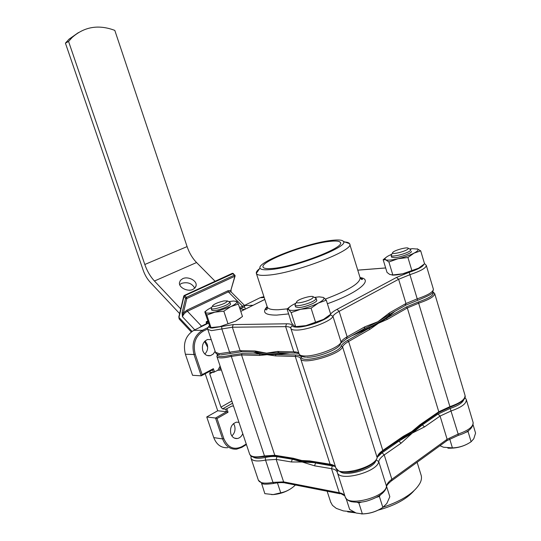 <?xml version="1.0" encoding="UTF-8"?>
<svg xmlns="http://www.w3.org/2000/svg" width="541" height="541" viewBox="0 0 541 541"><rect width="100%" height="100%" fill="white"/><g stroke="black" fill="none" stroke-linecap="round" stroke-linejoin="round"><path stroke-width="0.81" d="M233.286 273.509L184.779 295.656L183.94 296.59L178.983 317.425L192.035 331.383M179.7 284.627L181.58 283.349C187.612 281.733 192.014 283.342 194.774 288.177M182.669 278.683C187.957 276.038 196.924 280.502 196.146 285.418L195.2 287.704L193.002 289.374C187.747 292.079 178.699 287.616 179.45 282.72L180.403 280.366L182.669 278.683M180.721 308.904L154.449 281.022C150.31 276.539 147.098 271.027 144.805 264.488L68.565 41.434L65.427 43.152L143.142 270.135C144.812 274.902 147.152 278.919 150.155 282.186L179.612 313.584M204.559 341.459L207.67 347.261M233.732 423.907L234.158 424.665M215.095 281.266L196.566 262.534C192.427 258.253 189.269 252.938 187.091 246.595L114.807 30.391C98.638 24.298 84.416 26.658 72.142 37.471L68.565 41.434M78.377 32.616L68.991 39.209L65.427 43.152M234.936 275.416L234.841 276.248L186.807 298.544L182.473 316.749L182.101 312.732L185.57 298.294L183.757 296.13L178.807 316.972L179.335 319.163L191.277 331.944M184.028 295.738L183.757 296.13L184.353 295.433L184.779 295.656L186.408 297.361L185.57 298.294L186.807 298.544L186.408 297.361L234.463 275.112L232.245 273.367M235.098 276.005L230.804 290.463L227.971 290.747L187.044 310.115L183.325 312.975L182.101 312.732M234.916 275.119L234.463 275.112L234.841 276.248L230.804 290.463L231.061 291.89M206.479 324.12L207.169 323.112L207.575 323.579M207.967 321.286L206.608 321.956L207.169 323.112M206.459 324.079L207.73 323.498M272.211 268.471C294.243 267.031 345.266 247.433 340.411 242.517C339.572 241.036 335.947 240.664 329.537 241.401C306.632 243.707 259.545 261.77 263.095 267.159C263.731 268.492 266.767 268.924 272.211 268.471M331.694 240.38C307.119 242.889 256.819 262.108 260.005 268.079C260.573 269.587 263.839 270.094 269.81 269.601C293.756 268.072 349.391 246.615 343.461 241.475C342.426 239.954 338.504 239.595 331.694 240.38M259.626 268.627C257.11 270.574 256.015 272.15 256.333 273.347L256.387 273.503C257.144 275.126 260.748 275.7 267.2 275.213C293.682 273.746 355.714 249.841 349.614 243.795L349.533 243.646C348.864 242.584 346.889 242.016 343.609 241.935M266.916 354.118C261.546 353.963 257.394 353.293 254.473 352.117C257.394 353.293 261.546 353.963 266.916 354.118C272.319 354.254 278.71 353.834 286.074 352.86C278.71 353.834 272.319 354.254 266.916 354.118M278.487 352.691L266.598 353.151L256.786 352.171L254.892 350.974L266.598 353.151L277.391 351.467L279.312 352.698L294.845 353.07M393.037 312.394C385.672 319.095 373.324 326.108 355.978 333.418C373.324 326.108 385.672 319.095 393.037 312.394M346.991 338.517L364.181 328.766L364.884 326.771L377.97 321.685L389.554 312.806L388.823 314.781L377.97 321.685L364.715 328.461M314.409 297.408L319.102 296.847L323.477 297.442M316.708 300.187C318.088 302.061 304.488 307.552 298.28 307.606L295.596 306.943L294.967 304.989L295.569 303.859M326.284 300.221L330.7 314.22L323.552 319.379L305.942 325.621L295.67 326.629L293.905 325.77L291.477 322.74L287.055 309.006L288.725 309.668L291.159 312.597L300.708 309.269L311.075 308.181L318.372 303.048L326.284 300.221L323.667 297.577C324.715 298.754 322.957 300.58 318.372 303.048C313.212 305.658 307.322 307.734 300.708 309.269C294.277 310.629 290.287 310.764 288.725 309.668L288.373 308.864C288.569 307.579 290.537 305.969 294.277 304.028L295.907 303.231M290.118 306.585L287.055 309.006M315.586 322.348L311.075 308.181M295.67 326.629L291.159 312.597M296.793 326.615L305.942 325.621C312.549 324.14 318.419 322.057 323.552 319.379L326.615 317.493M233.509 423.569L234.564 425.666C235.646 429.764 234.747 433.185 231.859 435.938M205.107 340.911L207.176 344.225C208.244 348.113 207.453 351.38 204.802 354.017M215.129 351.265L213.235 354.051L210.55 355.606C207 356.282 204.424 354.666 202.814 350.771C201.61 345.32 203.179 341.574 207.514 339.518L211.233 339.653M242.767 433.666C241.57 436.452 239.737 438.075 237.276 438.535C234.294 438.758 232.157 437.223 230.872 433.936C229.702 427.87 231.568 423.948 236.458 422.156L238.973 422.352M301.939 461.074L292.742 458.612L301.939 461.074L313.807 462.034L301.939 461.074M310.155 461.439L301.756 460.513L294.074 458.829L293.317 458.268L301.756 460.513L309.756 460.925L310.52 461.5L330.497 464.746M253.377 352.09L259.964 354.078L267.105 354.693L259.524 355.437L259.964 354.078L241.976 353.604L230.912 355.187C221.499 357.31 217.063 356.992 217.597 354.233M226.922 408.908L228.038 412.235L226.551 411.735L225.712 409.239L231.974 406.034L233.529 406.129M221.418 370.01L217.807 370.287L213.296 372.391L212.457 369.888L213.377 368.678L214.513 372.046M217.807 370.287L220.113 366.129M207.724 328.908L203.213 331.146C195.382 336.177 192.718 343.846 195.213 354.159L202.145 374.636L201.211 375.826L192.562 375.298L185.401 354.254C182.804 343.542 185.597 335.576 193.793 330.355L208.576 323.085M300.573 358.48L300.532 358.352C300.005 357.175 298.253 356.539 295.271 356.438L295.717 355.011L275.944 354.49L275.497 355.89L267.105 354.693L275.944 354.49L289.793 352.948M351.806 335.792L368.901 328.292L378.457 323.268L369.963 329.286L368.901 328.292L347.545 340.458C343.988 342.5 341.865 344.36 341.182 346.044C339.464 353.368 301.662 363.904 301.317 357.209C300.897 355.85 299.031 355.112 295.717 355.011M432.814 291.863L434.646 293.438C434.815 296.272 429.52 299.518 418.761 303.176L407.319 307.957L406.271 307.017L386.369 318.345L387.424 319.312L378.457 323.268L386.369 318.345L394.842 311.366M382.778 451.147L402.883 437.243L403.153 436.377L411.843 431.535L419.809 424.874L419.525 425.733L411.843 431.535L403.113 437.081M227.707 447.705C221.228 448.097 216.576 444.736 213.763 437.608L206.743 416.976L215.521 418.037L226.551 411.735L217.712 410.761L206.743 416.976M253.107 305.273L244.18 305.57L260.093 297.746L263.907 296.644M239.494 307.464L244.187 305.57L245.35 309.114M205.195 373.743L217.712 410.761M421.933 424.07C416.381 429.48 408.705 434.788 398.893 440.002C408.705 434.788 416.381 429.48 421.933 424.07M224.529 379.288L228.045 389.77M225.712 409.239L222.567 408.901L220.965 407.136L209.725 373.838L210.064 372.228L213.296 372.391M228.038 412.235L217.022 418.545L215.521 418.037L222.601 438.934C225.441 446.156 230.121 449.557 236.64 449.152L241.881 447.319L242.03 446.589L246.243 444.026M264.806 299.396L253.229 305.212M228.863 301.641L233.543 300.999L236.66 301.493L235.761 301.06M230.48 303.866C231.656 305.388 218.686 310.615 213.621 310.635L211.781 310.182L211.206 308.458L211.612 307.667M238.378 304.083L242.476 316.526L235.605 321.124L219.788 326.676L210.99 327.562L210.435 327.062L208.907 324.079L204.809 311.846L206.818 315.092L214.946 312.143L223.818 311.19L230.811 306.612L238.378 304.083L236.728 301.567C237.398 302.615 235.423 304.299 230.811 306.612L214.946 312.143C209.482 313.347 206.317 313.455 205.472 312.461L205.377 312.062C205.6 310.899 207.717 309.337 211.714 307.389L211.768 307.362M206.263 310.723L204.809 311.846M227.991 323.768L223.818 311.19M210.99 327.562L206.818 315.092M212.248 327.548L219.788 326.676L235.605 321.124L240.265 318.25M465.375 432.469L468.073 431.59L471.116 441.747L473.774 438.771L475.573 433.104L473.111 424.847M407.934 249.029L408.239 248.272C407.637 246.75 395.018 250.05 392.867 252.275L392.489 252.958C392.421 254.73 405.804 251.335 407.934 249.029M410.105 249.239L410.815 249.658L410.416 250.537C407.826 253.391 391.407 257.611 391.123 255.514L392.489 252.958M468.073 431.59L468.682 430.44M439.934 445.737L443.505 447.224L452.404 447.887C459.174 447.664 465.409 445.615 471.116 441.747M449.699 438.94L452.404 447.887M470.859 441.916C464.117 446.44 456.462 448.523 447.88 448.164M376.441 497.362L379.369 496.435L382.839 507.397L386.835 503.488L389.831 496.712L386.572 486.373M312.624 298.125L313.307 296.853C312.63 295.163 300.343 298.402 297.225 301.087L296.421 302.263C296.373 304.258 309.472 300.931 312.624 298.125M315.146 297.773L316.12 298.328L315.227 299.836C311.4 303.285 295.352 307.437 295.001 305.083M379.369 496.435L380.337 495.001M357.107 502.352L358.852 502.934L361.787 502.007M346.193 498.741L349.642 509.439L356.181 513.037L362.355 513.882C369.794 513.686 376.617 511.522 382.839 507.397M358.852 502.934L362.355 513.882M382.994 507.302C376.536 511.698 369.361 513.909 361.456 513.936M355.653 512.834L347.653 511.847M353.753 511.955L343.413 510.907L336.319 508.398L332.465 505.368L330.646 502.021M290.287 458.213L292.262 459.201L302.243 462.007L291.423 461.967L292.262 459.201L276.999 456.705L276.167 459.417L265.536 460.093C257.374 461.676 252.546 461.101 251.051 458.369L250.977 458.119M413.899 490.843C406.562 499.16 394.7 505.578 378.335 510.095M417.125 462.278L420.972 474.721C421.811 477.027 421.615 479.583 420.398 482.389C415.299 492.209 402.896 500.472 383.19 507.181M334.906 466.376L315.471 462.988L314.632 465.842L302.243 462.007L319.298 462.927M393.057 444.033L398.927 441.104L412.316 433.064L401.057 443.221L398.927 441.104L382.088 452.77L384.225 454.934C381.013 457.199 379.173 459.404 378.72 461.554C377.956 471.88 339.464 482.099 337.361 472.611L345.232 497.037C347.532 507.106 385.909 497.064 386.47 486.163C386.889 483.904 388.688 481.605 391.867 479.279L384.225 454.934L401.057 443.221M463.813 399.583C462.602 402.842 458.065 405.791 450.193 408.421L437.973 414.061L422.365 424.868L424.482 426.917L412.316 433.064L422.365 424.868L425.233 421.791M409.665 249.009L412.377 248.65L417.862 249.137C418.687 249.996 417.415 251.322 414.048 253.12L420.702 250.848L417.185 248.792M411.329 251.376C412.465 252.85 400.976 257.273 394.862 257.699L391.643 257.232L391.123 255.514M420.702 250.848L424.557 263.778L418.565 268.201L402.626 273.814L392.834 274.943L389.77 274.476L387.025 272.414L383.163 259.714L385.686 259.808L388.898 261.986L398.068 258.72L407.941 257.516L414.048 253.12C409.686 255.318 404.364 257.185 398.068 258.72C391.887 260.113 387.762 260.478 385.686 259.808L384.928 258.929C385.057 258.01 386.49 256.847 389.236 255.426L391.765 254.236M386.288 257.218L383.163 259.714M411.877 270.595L407.941 257.516M392.834 274.943L388.898 261.986M392.002 275.065C394.531 275.247 398.075 274.835 402.626 273.814C408.922 272.326 414.23 270.453 418.565 268.201L420.715 266.889M293.094 487.042C287.623 491.336 281.063 493.852 273.421 494.582L271.454 494.596M261.574 483.275L264.833 493.649L273.191 494.575L280.738 492.817C286.169 491.769 291.065 489.165 295.433 484.993M223.96 300.904C217.516 302.493 213.681 304.191 212.464 305.996C212.64 306.476 213.79 306.524 215.92 306.145C222.723 304.448 226.564 302.717 227.43 300.945L223.96 300.904M229.228 301.817L229.932 302.209C228.647 304.461 223.839 306.612 215.514 308.668C212.965 309.121 211.531 309.073 211.227 308.526M261.58 483.945L263.379 483.837M275.423 483.127L277.885 482.782M277.479 483.005L280.738 492.817M154.449 281.022L196.566 262.534M144.805 264.488L187.091 246.595M244.789 309.391L245.1 308.363M244.6 306.842L239.927 308.566M194.787 329.868L182.473 316.749C183.243 314.49 184.894 312.664 187.429 311.271L201.495 326.142L206.31 323.775L206.263 321.733L207.859 320.955M242.76 307.173L242.388 306.037L228.336 291.87L187.429 311.271L187.044 310.115M244.282 309.641L239.886 308.674M206.263 321.733L208.339 322.389M231.041 291.863L228.336 291.87L227.971 290.747M199.284 327.657L201.495 326.142L201.725 326.453M178.834 316.843L179.172 318.994M184.204 295.501L232.387 273.3L233.259 273.476L235.132 275.883M299.085 353.875L299.153 354.078C299.66 355.248 301.459 355.883 304.549 355.992C315.613 356.641 339.843 347.376 341.073 342.088C341.729 340.505 343.751 338.747 347.146 336.806L364.884 326.771M306.531 357.283C316.992 357.723 338.341 349.642 340.37 344.306L341.073 342.088L332.952 316.323C331.572 321.165 307.2 330.335 296.218 330.084C293.148 330.084 291.383 329.564 290.916 328.515L290.808 327.224L292.302 325.621C292.6 326.649 294.216 327.163 297.144 327.156C307.017 327.339 328.887 319.122 330.186 314.788L330.281 314.598M215.46 352.252L219.206 353.679L229.58 352.177L230.608 353.435L241.171 351.812M209.617 325.581C208.332 327.19 209.259 328.008 212.383 328.029L221.695 326.494L221.837 328.948L211.484 330.639L207.805 329.415M424.502 263.602L426.261 265.327C426.342 267.849 420.972 270.94 410.152 274.598L398.622 279.278L339.146 311.339C335.718 313.198 333.648 314.862 332.952 316.323L330.186 314.788M267.186 306.733L267.288 307.045C268.153 309.019 271.846 309.919 278.365 309.75L288.387 308.742M325.303 299.099C349.019 290.125 360.604 282.963 360.063 277.607L349.716 244.133M360.049 277.56C374.176 279.318 358.724 292.742 327.393 303.738M288.63 313.908L276.634 315.112C264.88 315.126 261.722 312.299 267.159 306.646M290.821 328.225L290.794 328.157C290.314 327.122 288.596 326.615 285.641 326.636L232.353 327.231L221.837 328.948L229.58 352.177L240.116 350.649L254.892 350.974M221.695 326.494L233.245 324.593L286.547 323.795C289.996 323.761 291.91 324.37 292.302 325.621M330.639 314.037C331.741 312.603 333.871 311.041 337.029 309.337L396.533 277.432L409.199 272.299C417.956 269.377 422.812 266.774 423.765 264.495M385.679 267.978L357.763 270.169M240.779 311.379L264.826 299.464L240.786 311.4M286.547 323.795L285.641 326.636L293.783 351.826C296.759 351.907 298.504 352.522 299.024 353.679L299.031 353.692M337.029 309.337L339.146 311.339L347.146 336.806L346.463 338.815L341.168 342.798M396.533 277.432L398.622 279.278L405.973 303.521L417.429 298.754C428.202 295.088 433.503 291.87 433.348 289.083L426.322 265.53M389.554 312.806L405.973 303.521L405.223 305.482L389.364 314.477M409.199 272.299L417.652 300.289L405.757 305.178M233.245 324.593L232.353 327.231L240.116 350.649L241.989 351.819L255.934 352.15M277.391 351.467L293.783 351.826L295.724 353.09L298.977 353.571M419.809 424.874L438.778 411.769L449.909 406.643L418.274 302.006C430.027 297.902 434.836 294.581 432.699 292.045M438.724 412.458L450.004 407.299L449.909 406.643C460.479 402.977 465.51 399.177 464.996 395.241L434.714 293.668M217.022 418.545L223.818 438.609C227.883 447.711 233.955 450.369 242.03 446.589M202.145 374.636L213.377 368.678M193.793 330.355L202.415 330.294L208.069 327.494M201.211 375.826L193.989 354.511C191.358 343.657 194.172 335.582 202.415 330.294L203.213 331.146M185.401 354.254L193.989 354.511L195.213 354.159M406.271 307.017L418.274 302.006M419.755 425.571L438.494 412.621L438.778 411.769L407.319 307.957L387.424 319.312M369.963 329.286L348.607 341.472C345.226 343.42 343.204 345.199 342.554 346.808C340.857 354.396 301.851 365.473 300.661 358.764L301.317 357.209M335.819 467.837L335.907 468.1C337.976 477.48 376.482 467.221 377.287 457.003C377.746 454.873 379.593 452.682 382.812 450.437L348.607 341.472L347.545 340.458M377.314 457.138C377.07 456.401 378.815 454.454 382.555 451.302L382.812 450.437L403.153 436.377M300.532 358.352L335.907 468.1L338.727 470.961C342.649 472.8 351.075 472.543 356.019 471.13C368.036 467.681 375.096 463.231 377.192 457.774L342.554 346.808L341.182 346.044M309.756 460.925L330.091 464.219C333.155 464.733 335.028 465.828 335.718 467.519L335.663 467.397C334.987 467.431 337.327 466.606 330.862 464.8L330.091 464.219L295.271 356.438L275.497 355.89M259.524 355.437L241.536 354.937L230.993 356.431C222.797 358.352 218.097 358.385 216.9 356.539L249.699 454.325C251.173 457.023 255.994 457.571 264.164 455.975L274.794 455.265L241.536 354.937L241.976 353.604M293.716 458.768L275.538 455.82L274.794 455.265L293.317 458.268M264.65 456.455L230.912 355.187M249.644 454.163L249.699 454.325C251.071 454.886 248.001 458.673 264.515 456.543M241.773 447.326L236.64 449.152M213.763 437.608L222.601 438.934L223.818 438.609M260.093 297.746L264.197 297.53M219.639 369.922L220.478 367.224M222.567 408.901L232.562 403.234M220.965 407.136L231.812 401.009M209.725 373.838L212.525 372.35M464.956 397.54L466.254 399.447C466.775 403.43 461.757 407.251 451.201 410.917L440.083 416.056L424.482 426.917M450.193 408.421L458.166 434.065C468.682 430.393 473.645 426.45 473.044 422.23L466.349 399.785M386.545 486.454C386.808 485.196 388.418 483.356 391.386 480.942L391.867 479.279L447.116 439.278L458.166 434.065L458.349 435.329L447.022 440.597M252.931 456.875C255.034 458.525 259.166 458.721 265.32 457.47C269.945 456.482 273.841 456.225 276.999 456.705M377.32 457.179L382.088 452.77M339.904 471.461C345.787 477.385 374.555 468.533 375.914 460.371M391.812 480.631L446.582 440.915L447.116 439.278L440.083 416.056L437.973 414.061M345.131 496.712L345.232 497.037C346.294 499.289 348.296 500.838 351.231 501.669C357.439 502.677 363.052 502.346 368.056 500.675C378.47 497.274 384.57 492.905 386.362 487.569L386.47 486.163L378.72 461.554L376.178 459.985M337.232 472.212L337.171 472.029C336.475 470.318 334.595 469.196 331.525 468.668L314.632 465.842M258.341 480.097L258.395 480.266C259.95 483.181 264.799 483.891 272.962 482.376L283.606 481.875L339.308 492.75C342.392 493.372 344.299 494.596 345.03 496.415L345.002 496.34M344.759 495.827L339.308 492.75L331.525 468.668L332.37 465.747M340.073 493.764L285.012 482.951L283.606 481.875L276.167 459.417L291.423 461.967M284.363 482.822C284.62 482.741 279.805 482.139 273.807 483.431L272.962 482.376L265.536 460.093L265.32 457.47M337.706 470.345L337.171 472.029M196.146 285.418L195.856 286.602M72.142 37.471L68.991 39.209M231.007 291.829L244.505 305.415M231.068 290.206L231.061 291.883M245.195 308.647L244.999 309.29M244.437 309.567L239.846 308.553M221.073 354.828L230.412 353.489M360.157 277.878C361.449 279.596 362.227 279.981 362.497 279.041L360.15 277.851M340.499 242.855L340.411 242.517M260.005 268.079L256.333 273.347M256.387 273.503L267.288 307.045C267.335 309.398 266.862 310.284 265.868 309.695C265.584 309.269 266.037 308.336 267.24 306.909M290.794 328.157L299.153 354.078C300.816 355.924 299.112 356.113 305.591 357.243M209.556 325.452C207.866 327.413 207.298 328.779 207.845 329.557L215.494 352.36C215.845 353.76 217.401 354.571 220.173 354.788M343.461 241.475L349.533 243.646M385.665 267.937L357.75 270.135M433.429 289.435L432.746 291.971C433.672 293.127 428.661 295.886 417.726 300.269M288.373 308.864L288.001 309.161M465.145 395.897C465.957 399.244 460.925 403.045 450.038 407.285M261.465 297.178L264.035 297.043M237.276 438.535L234.368 438.109M210.55 355.606L207.169 355.505M264.61 456.523L275.186 455.765M217.421 354.166L216.9 356.539M242.01 447.245L246.419 444.56M212.512 369.855L201.489 375.711M408.239 248.272L410.775 249.59M313.307 296.853L316.072 298.24M316.147 298.422L316.742 300.282M296.421 302.263L294.967 304.989M473.186 422.778C472.976 428.202 468.053 432.381 458.416 435.309M330.842 502.623L327.136 491.221M273.631 483.471C267.051 484.344 263.359 484.391 262.561 483.627L258.395 480.266L251.051 458.369L250.97 455.935M384.928 258.929L384.171 259.518M212.464 305.996L211.206 308.458M229.952 302.257L230.5 303.914M227.43 300.945L229.905 302.149"/></g></svg>
